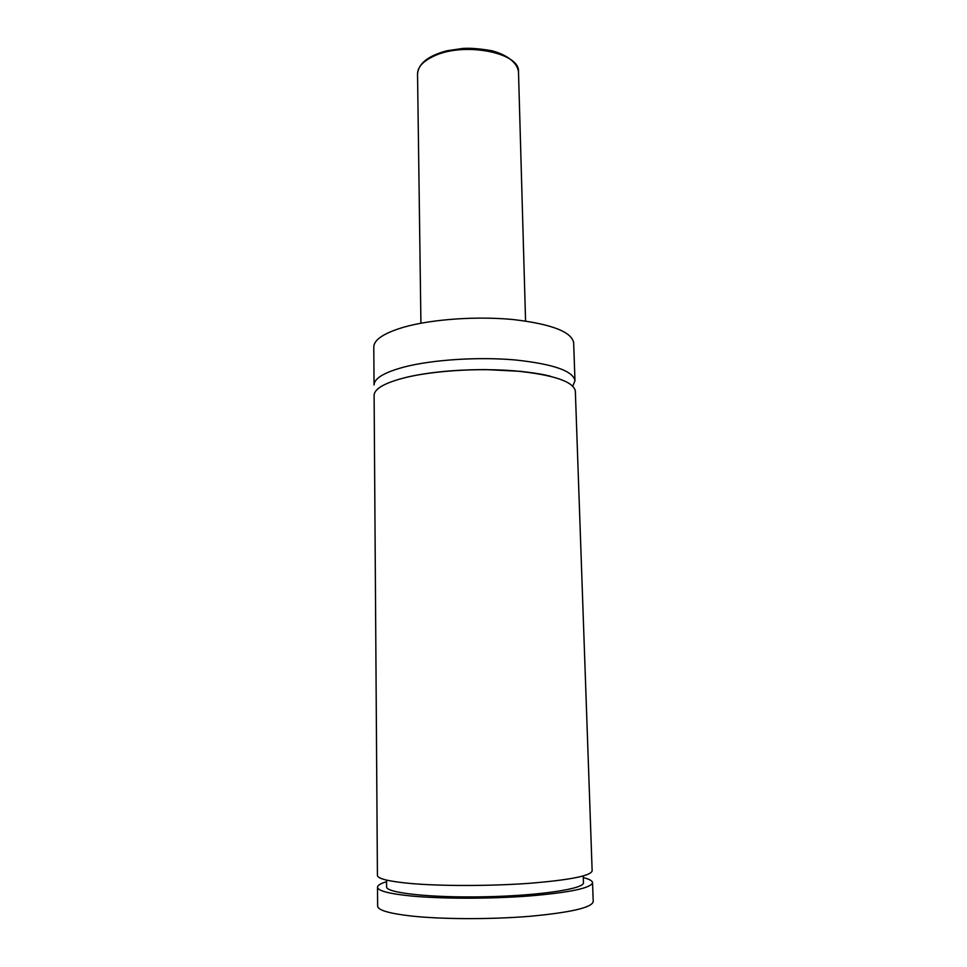 <?xml version="1.0" encoding="UTF-8"?>
<svg xmlns="http://www.w3.org/2000/svg" width="967" height="967" viewBox="0 0 967 967"><rect width="100%" height="100%" fill="white"/><g stroke="black" fill="none" stroke-linecap="round" stroke-linejoin="round"><path stroke-width="1.45" d="M572.802 386.087L574.978 380.793C573.189 370.929 553.172 363.967 514.928 359.929C478.375 356.738 432.938 359.664 404.714 366.868C384.443 372.259 374.217 378.302 374.048 384.999L373.782 347.044C373.951 339.635 384.117 332.962 404.266 327.039C432.334 319.134 477.493 315.991 513.852 319.618C551.891 324.175 571.835 331.935 573.661 342.862L574.978 380.793M404.835 377.71C384.54 382.956 374.289 388.831 374.108 395.334L377.42 875.377C377.662 878.725 388.698 881.421 410.504 883.475C440.892 886.183 489.822 886.159 528.901 883.342C569.72 880.03 590.801 875.872 592.142 870.88L575.341 391.115C573.564 381.542 553.523 374.797 515.23 370.905C478.617 367.823 433.107 370.699 404.835 377.71M583.222 875.969L583.452 882.702C584.6 888.794 539.84 895.66 485.277 896.772C430.714 897.944 385.712 892.964 386.607 886.824L386.546 880.091M583.282 877.589C589.302 879.112 592.396 880.804 592.553 882.666L593.218 901.607C591.913 907.602 570.76 912.497 529.783 916.305C490.535 919.532 441.387 919.351 410.866 915.979C388.964 913.428 377.879 910.14 377.638 906.115L377.505 887.174C377.589 885.313 380.599 883.487 386.558 881.711M592.553 882.666C591.224 888.044 570.119 892.481 529.239 895.986C490.1 898.959 441.085 898.911 410.649 895.95C388.794 893.701 377.746 890.776 377.505 887.174M433.687 56.207C423.026 61.223 417.647 67.134 417.539 73.927C418.421 63.459 428.2 55.748 446.863 50.792L462.794 48.435C470.192 47.915 479.958 48.688 492.094 50.78C507.554 55.083 517.309 62.807 518.493 71.812C520.391 52.581 463.507 41.521 433.687 56.207M398.186 379.499L407.288 377.094C429.118 372.15 455.264 369.648 485.736 369.587L520.669 371.352C534.231 372.887 544.203 374.543 550.622 376.308M417.539 73.927L420.923 323.22M518.493 71.812L525.565 321.032"/></g></svg>
